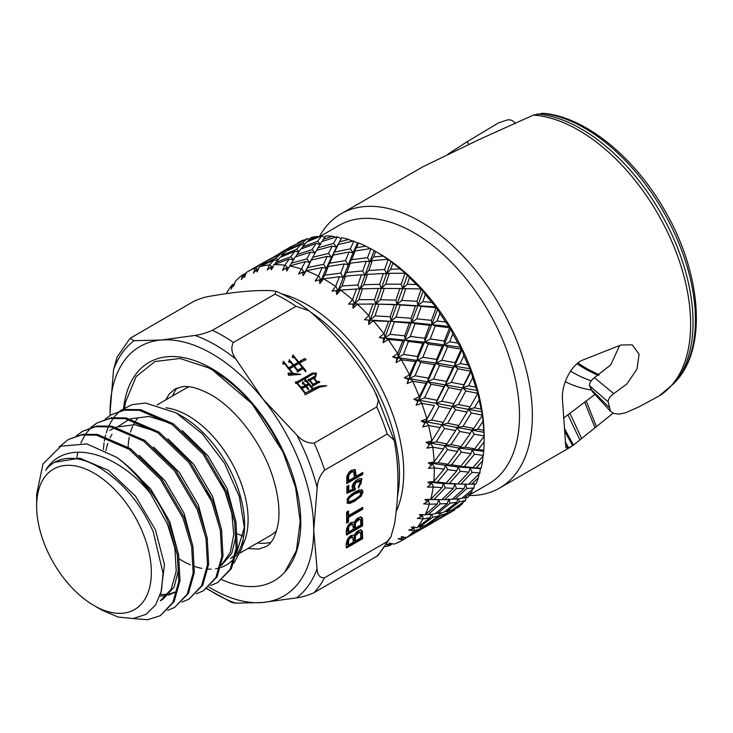 <?xml version="1.0" encoding="UTF-8"?>
<svg xmlns="http://www.w3.org/2000/svg" width="733" height="733" viewBox="0 0 733 733"><rect width="100%" height="100%" fill="white"/><g stroke="black" fill="none" stroke-linecap="round" stroke-linejoin="round"><path stroke-width="1.1" d="M212.552 370.037L252.088 403.819L283.048 452.188L295.573 487.427L300.191 521.236L296.471 550.373L284.789 572.088A124.692 71.99 60 0 1 228.064 582.231L221.998 579.803M124.555 407.869L125.554 401.977L136.155 376.551L155.02 361.497L180.089 358.492L208.621 367.865L211.828 369.624M221.384 565.51L231.738 553.442L236.283 534.916M236.035 522.226L227.074 488.49L207.998 455.899L182.233 430.528M169.964 423.005L149.028 416.454L130.566 418.79M129.127 419.423L118.618 426.185M221.705 530.472L212.744 496.763L193.668 464.172L167.903 438.801M155.634 431.279L134.698 424.719L116.235 427.064M114.797 427.696L109.794 430.454M207.375 538.764L198.414 505.037L179.31 472.409L153.573 447.066M160.454 594.545L167.894 594.271M169.47 593.987L175.984 591.714M193.045 547.02L184.084 513.311L165.017 480.738L139.243 455.349M167.142 523.087L174.857 548.174L176.232 571.053L171.201 589.24L160.362 600.785L162.973 599.273L174.106 587.179L178.962 568.002M178.715 555.302L169.754 521.584L150.659 488.975L124.912 463.623M160.912 593.006L164.476 564.593L155.423 529.858L135.413 496.067L108.392 470.348L79.741 458.125L54.544 462.349A86.393 49.881 -120 0 0 45.684 470.192C65.329 437.537 116.996 451.821 150.393 493.456L168.581 526.138L177.34 555.028L178.806 581.379L172.906 602.343L160.344 615.674L147.635 619.706L132.875 618.551M167.628 610.36L174.674 607.391L187.236 594.069L193.136 573.096L191.67 546.754L182.911 517.865L160.096 478.97L129.246 449.347L96.435 435.173L81.354 434.999L68.224 439.571L59.061 447.066M181.967 602.077L189.004 599.127L201.566 585.804L207.466 564.831L206 538.489L197.241 509.591L174.436 470.714L143.503 441.028L110.692 426.89L95.629 426.734L82.554 431.297L76.388 435.778M196.288 593.812L203.334 590.844L215.896 577.531L221.797 556.567L220.331 530.216L211.571 501.317L188.72 462.386L157.833 432.754L125.068 418.625L110.005 418.461L96.884 423.023L90.718 427.513M210.618 585.539L217.664 582.579L230.226 569.257L236.127 548.284L234.661 521.951L225.901 493.043L203.087 454.148L172.191 424.508L139.343 410.343L124.335 410.187L111.214 414.75L105.048 419.23M113.294 418.076L108.841 425.791M108.493 426.579L106.239 432.837M105.644 434.944L104.324 441.119M104.049 442.851L103.353 449.54M233.854 563.219L241.844 548.568L244.575 528.933L239.352 496.662L224.49 463.219L202.281 433.789L176.03 412.816L145.491 403.022L131.949 404.662L120.478 410.617M119.8 411.167L113.771 417.444M36.65 506.228A81.088 46.82 -120 0 0 44.282 543.648A81.088 46.82 -120 0 0 93.989 605.55A81.088 46.82 -120 0 0 143.705 535.026A81.088 46.82 -120 0 0 79.201 466.829A81.088 46.82 -120 0 0 36.65 506.228L36.65 494.244L43 463.962L60.848 446.186L86.961 443.923L116.794 457.401C139.765 474.141 157.421 496.818 169.781 525.442L178.54 554.34L180.006 580.692L174.106 601.656L160.344 615.665M111.214 414.75L125.554 409.49L140.589 409.655L173.391 423.802L204.25 453.415L227.102 492.347L235.861 521.245L237.327 547.597L231.426 568.561L217.664 582.579M96.884 423.023L111.169 417.773L126.232 417.929L159.015 432.049L189.966 461.744L212.772 500.621L221.531 529.519L222.997 555.871L217.096 576.834L203.334 590.853M82.554 431.297L96.884 426.038L111.892 426.194L144.74 440.359L175.618 470L198.441 508.894L207.201 537.793L208.667 564.144L202.766 585.108L189.004 599.127M68.224 439.571L82.545 434.312L97.608 434.477L130.373 448.605L161.269 478.246L184.111 517.168L192.871 546.067L194.337 572.418L188.436 593.382L174.674 607.4M76.736 457.749L77.854 452.114M80.777 443.034L85.248 434.577M85.688 433.936L90.883 427.779M91.396 427.293L97.095 422.932M220.312 481.05L224.463 490.001L231.82 513.247L233.763 534.76L230.199 552.554L221.513 564.987M174.692 592.511L168.388 595.114M166.858 595.489L159.931 596.14M93.989 605.55L102.107 610.232L118.233 617.085L133.195 618.515L145.931 614.401L155.57 605.027L161.425 591L163.047 573.243L153.206 531.709C141.863 505.898 125.902 485.851 105.332 471.548A86.393 49.881 -120 0 0 54.544 462.349M206.147 489.653L210.133 498.275M105.781 450.74L107.733 443.438M110.042 437.812L111.984 434.257M116.794 457.401A99.285 57.321 60 0 1 150.393 493.456M110.097 415.419A143.998 83.141 60 0 1 110.069 412.276A143.998 83.141 60 0 1 161.132 340.039A143.998 83.141 60 0 1 262.955 399.036A143.998 83.141 60 0 1 300.154 463.623A143.998 83.141 60 0 1 313.706 530.261A143.998 83.141 60 0 1 262.643 602.499A143.998 83.141 60 0 1 208.923 587.078M262.955 399.036L296.764 434.971C301.941 440.753 307.732 443.465 314.155 443.108L376.753 406.971L378.393 400.227L374.215 390.258C358.538 362.478 338.27 337.207 313.403 314.448L309.014 310.737L296.013 306.312L233.415 342.458C230.684 347.451 231.527 353.022 235.953 359.161L262.955 399.036M316.418 373.042L315.923 376.432C314.979 374.178 313.953 373.427 312.835 374.169L297.47 383.02L305.514 393.071C313.898 388.582 316.784 385.182 326.771 385.805L319.762 387.152L305.047 394.895L304.992 393.374L297.112 383.533L295.784 383.478L295.866 381.664L297.085 381.893L312.359 373.106L316.418 373.042L315.401 375.534M288.445 375.278L288.426 373.005L292.302 373.363L284.935 364.164L282.764 363.852L283.424 361.305L288.637 367.819L293.026 365.291L290.708 362.386L288.683 362.102L289.306 359.674L293.557 364.988L298.12 362.359L294.437 357.759L292.265 357.457L292.925 354.909L298.652 362.056L304.561 358.556L306.137 359.399L299.495 363.119L305.945 370.687L305.661 371.778L303.114 368.589L297.286 372.052L297.167 370.458L293.878 366.353L289.489 368.882L293.008 373.271L300.722 374.416L288.445 375.278M319.826 381.948L312.625 386.089L312.56 384.568L309.5 380.748L308.226 380.757L308.52 379.034L309.5 379.3L314.182 376.496L315.511 377.193L314.1 377.999L317.279 381.957L318.507 381.252L319.826 381.948M305.78 386.511L302.582 388.453L302.216 386.392L303.205 386.648L305.047 385.595L303.856 384.101L302.262 383.881L302.793 381.811L305.569 385.283L308.208 383.771L306.449 381.572L304.717 381.334L305.276 379.144L312.515 387.702L312.231 388.802L308.941 384.688L306.312 386.209L308.611 388.609L308.336 389.699L305.78 386.511M110.069 412.276L113.533 369.771L117.051 357.154L130.053 338.353L134.066 340.717L161.132 340.039L195.005 335.439C200.191 334.807 205.991 333.094 212.414 330.29L275.012 294.144L276.094 291.313C287.217 296.013 298.194 302.491 309.014 310.737M390.991 536.739L394.501 524.122C399.054 494.592 399.1 467.562 394.629 443.034L393.978 440.066L387.216 434.037L324.618 470.174C320.009 475.332 317.526 481.187 317.178 487.747L313.706 530.261L317.05 568.845C317.416 575.038 319.881 578.035 324.453 577.842L387.061 541.696L390.991 536.739L377.981 555.541L313.926 592.74C307.439 595.562 301.639 597.276 296.517 597.89L262.643 602.499L235.586 603.167L231.949 602.581L206.77 588.736M362.679 525.753L346.599 535.035C344.757 528.887 349.898 520.109 354.14 522.821C355.908 518.79 358.4 516.957 361.626 517.324L362.423 518.378L362.679 525.753L361.607 525.13L361.351 517.755L360.554 516.701M353.682 522.437L353.132 522.244M347.112 499.109L351.006 494.61L354.809 492.1L359.381 489.965L362.175 489.974L363.009 491.889L361.332 496.003L354.799 501.143L350.209 503.296L347.524 503.333L347.112 499.109M358.529 488.224L358.355 486.538L360.636 484.293L361.396 482.112L360.783 480.821L355.56 482.91L354.268 487.747L355.386 488.132L355.139 489.873L346.883 493.3L346.892 486.4L348.78 485.31L348.771 490.844L353.095 489.103C349.366 485.448 357.731 477.614 361.076 478.658L362.029 478.951L358.529 488.224M355.139 489.873L354.066 489.259L354.314 487.518L353.196 487.124L355.386 488.132M362.762 474.324L346.682 483.606L346.846 476.175L349.155 472.015L351.345 470.329L355.212 469.606L356.229 476.258L362.762 472.483L362.762 474.324L361.69 473.106M362.707 509.224L348.523 517.406L348.514 521.978L346.617 523.069L346.636 512.083L348.532 510.983L348.523 515.574L362.707 507.383L362.707 509.224L361.635 508.006M362.661 538.673L346.581 547.954C344.73 541.815 349.879 533.028 354.121 535.75C355.89 531.718 358.382 529.886 361.607 530.243L362.404 531.306L362.661 538.673L361.589 538.059L361.332 530.683L360.535 529.62M353.663 535.365L353.114 535.172M311.131 312.432A137.172 79.201 60 0 1 387.29 413.659A137.172 79.201 60 0 1 397.506 496.186M281.729 293.851A137.172 79.201 60 0 1 391.578 411.186A137.172 79.201 60 0 1 396.168 511.524M386.621 544.582L390.176 545.407A154.984 89.481 60 0 1 385.311 546.552M226.405 293.621L226.506 293.292A154.984 89.481 60 0 1 232.48 284.551L231.152 289.104L233.167 285.201L233.745 286.163L235.32 281.325A154.984 89.481 60 0 1 242.87 274.728L241.34 279.52L243.759 275.947L244.501 277.44L246.334 272.438A154.984 89.481 60 0 1 247.241 271.897A154.984 89.481 60 0 1 255.276 268.141L253.49 273.116L256.303 269.918L257.136 271.925L259.28 266.839A154.984 89.481 60 0 1 269.387 264.943L267.307 270.028L270.486 267.261L271.366 269.771L273.84 264.668A154.984 89.481 60 0 1 284.871 265.227L282.462 270.34L285.962 268.049L286.814 271.027L289.645 265.978A154.984 89.481 60 0 1 301.327 268.984L298.569 274.041L302.363 272.264L303.114 275.654L306.321 270.743A154.984 89.481 60 0 1 318.369 276.112L315.227 281.051L319.258 279.804L319.863 283.543L323.445 278.842A154.984 89.481 60 0 1 335.558 286.447L332.049 291.184L336.255 290.47L336.639 294.492L340.607 290.076A154.984 89.481 60 0 1 352.481 299.724L348.596 304.204L352.93 304.012L353.049 308.245L357.374 304.168A154.984 89.481 60 0 1 368.726 315.63L364.475 319.771L368.864 320.092L368.672 324.462L373.335 320.77A154.984 89.481 60 0 1 383.89 333.753L379.282 337.519L383.671 338.316L383.13 342.732L388.105 339.471A154.984 89.481 60 0 1 397.588 353.663L392.668 357.008L396.984 358.226L396.058 362.615L401.308 359.811A154.984 89.481 60 0 1 409.5 374.865L404.295 377.752L408.473 379.346L407.154 383.616L412.633 381.297A154.984 89.481 60 0 1 419.322 396.837L413.879 399.247L417.865 401.143L416.124 405.221L421.787 403.388A154.984 89.481 60 0 1 426.817 419.029L421.182 420.953L424.92 423.097L422.767 426.899L428.548 425.552A154.984 89.481 60 0 1 431.792 440.918L426.029 442.347L429.465 444.647L426.918 448.11L432.763 447.24A154.984 89.481 60 0 1 434.138 461.937L428.292 462.899L431.389 465.281L428.457 468.341L434.312 467.911A154.984 89.481 60 0 1 433.78 481.59L427.925 482.103L430.647 484.476L427.357 487.088L433.166 487.06A154.984 89.481 60 0 1 430.747 499.384L424.929 499.485L427.257 501.766L423.647 503.892L429.346 504.212A154.984 89.481 60 0 1 425.103 514.878L419.377 514.612L421.301 516.728L417.425 518.332L422.95 518.955A154.984 89.481 60 0 1 416.985 527.696L411.415 527.119L412.926 528.988L408.822 530.06L414.136 530.921A154.984 89.481 60 0 1 406.595 537.518L401.235 536.693L402.335 538.242L398.074 538.782L403.123 539.809A154.984 89.481 60 0 1 402.225 540.34A154.984 89.481 60 0 1 394.189 544.106L389.086 543.107L389.791 544.28L386.795 544.298M276.094 291.313L272.456 290.726C256.577 289.883 236.264 291.642 211.516 296.004C206.376 296.618 200.576 298.34 194.108 301.153L130.053 338.353M354.314 487.518L353.196 487.124L354.488 482.296L359.711 480.197L360.783 480.821M346.883 492.237L354.066 489.259M348.771 490.844L347.699 490.23L347.708 485.933M358.391 486.914L361.424 478.713M346.984 502.884L349.137 502.673L353.727 500.529L360.26 495.38L361.937 491.266L361.543 489.745M348.706 501.482L347.149 499.824L348.459 497.075L353.737 493.227L359.811 491.183L360.883 491.806L354.809 493.85L349.531 497.698L348.221 500.447L349.366 501.647C353.049 500.676 356.614 498.642 360.068 495.554L360.883 491.806M356.229 476.258L355.157 475.635L354.598 469.413M346.682 482.369L361.69 473.701M347.662 474.709L350.337 471.566L352.5 471.062L353.673 471.74L351.409 472.18L348.734 475.332L347.662 474.709L347.506 480.051L348.578 480.674L354.332 477.357L353.673 471.74M348.734 475.332L348.578 480.674M348.523 517.406L347.451 516.783L361.635 508.601M348.514 521.978L347.442 521.355L347.451 516.783M346.627 521.832L347.442 521.355M348.523 515.574L347.451 514.951L347.46 511.607M346.608 533.789L361.607 525.13M347.433 531.48L347.662 526.468L348.505 525.039L351.318 523.435L352.784 524.177L349.577 525.662L348.734 527.091L348.505 532.103L347.433 531.48M354.186 527.577L354.46 522.189L358.318 518.735L359.207 518.927L358.318 518.735L359.39 519.358L355.532 522.812L355.258 528.2L354.186 527.577M355.258 528.2L360.792 525.011L360.718 520.348L359.39 519.358L360.279 519.55M348.505 532.103L353.361 529.299L352.784 524.177M346.59 546.717L361.589 538.059M347.415 544.408L347.644 539.396L348.477 537.967L351.29 536.364L352.765 537.097L349.549 538.581L348.716 540.01L348.487 545.031L347.415 544.408M354.167 540.505L354.442 535.117L358.3 531.663L359.188 531.846L358.3 531.663L359.362 532.286L355.514 535.731L355.239 541.128L354.167 540.505M355.239 541.128L360.764 537.94L360.7 533.276L359.362 532.286L360.26 532.47M348.487 545.031L353.343 542.218L352.765 537.097M289.288 373.445L288.756 374.206L287.895 373.766M292.302 373.363L291.771 374.123L288.756 374.206M284.514 364.099L283.14 362.395M288.637 367.819L288.28 368.332M293.026 365.291L288.096 368.58M293.557 364.988L292.852 365.538M290.286 362.331L289.022 360.764M298.12 362.359L293.017 365.749M298.652 362.056L297.946 362.615M294.015 357.704L292.641 355.991M304.561 358.556L298.111 362.817M305.606 360.16L304.021 359.317M299.495 363.119L299.137 363.632M305.404 371.448L305.945 370.687M302.848 368.745L302.088 367.783M289.489 368.882L289.123 369.395M293.008 373.271L292.467 374.032L292.128 373.619M296.792 374.206L292.467 374.032M302.262 367.526L298.972 363.421L294.409 366.051L297.69 370.156L302.262 367.526L297.158 370.916M294.409 366.051L294.043 366.564M297.69 370.156L297.195 370.861M297.085 381.893L296.544 382.653L295.335 382.424M312.359 373.106L296.544 382.653M315.886 373.803L311.827 373.867M297.47 383.02L297.103 383.533M305.514 393.071L313.559 389.003L319.231 386.877L323.271 386.392M309.5 379.3L308.959 380.06L307.979 379.795M314.182 376.496L308.959 380.06M314.97 377.953L313.651 377.257M314.1 377.999L313.742 378.503M317.279 381.957L316.574 382.516M318.507 381.252L316.738 382.718M319.286 382.708L317.966 382.012M316.748 382.26L313.577 378.301L309.977 380.372L313.147 384.339L316.748 382.26L312.588 385.063M309.977 380.372L309.61 380.885M313.147 384.339L312.606 385.1M303.205 386.648L302.665 387.409L301.684 387.152M305.047 385.595L302.665 387.409M305.569 385.283L304.873 385.842M303.435 384.046L302.518 382.901M308.208 383.771L305.038 386.044M312.515 387.702L311.956 388.453M308.685 384.843L308.034 384.019M306.027 381.517L304.992 380.225M306.312 386.209L305.945 386.722M308.611 388.609L308.062 389.351M390.176 545.407L392.21 543.712M470.888 369.258A149.303 86.201 60 0 1 484.128 435.998L484.128 439.818L484.092 434.678L484.064 436.41L474.718 448.807L465.006 447.185L474.278 434.211L484.055 435.952L483.771 430.298L477.751 429.181L482.946 421.466L482.341 414.356L482.149 415.574L473.738 428.42L463.054 426.331L471.365 412.954L482.076 415.089L481.957 411.845L481.059 409.115L474.471 407.795L479.107 399.888L478.008 393.09L470.091 406.907L458.464 404.543L465.84 390.964L477.449 393.291L477.311 390.497L475.717 387.161L468.589 385.741L472.693 377.761L471.172 371.402L470.476 371.604L463.861 384.807L451.336 382.36L457.832 368.763L470.293 371.109L470.192 368.791L467.883 364.961L460.251 363.559L463.861 355.624L462.019 349.824L461.011 349.559L455.193 362.652L441.843 360.315L447.542 346.911L460.773 349.073L460.782 347.268L457.749 343.062L449.659 341.798L452.829 334.028L450.777 328.888L449.421 328.201L444.317 340.992L430.225 338.967L435.219 325.947L449.137 327.733L449.302 326.442L445.572 322.016L437.088 320.999L439.873 313.486L437.711 309.115L435.979 308.052L431.49 320.358L416.765 318.837L421.182 306.376L435.659 307.622L436.043 306.843L431.636 302.326L422.831 301.657L425.305 294.529L423.152 290.983L421.026 289.617L417.022 301.263L401.794 300.42L405.752 288.692L421.328 288.939L416.307 284.486L407.246 284.267L409.481 277.605L407.456 274.948L404.928 273.336L401.281 284.184L385.686 284.166L389.333 273.317L405.514 273.189L399.943 268.938L390.707 269.249L392.806 263.138L391.01 261.406L388.087 259.61L384.651 269.524L368.836 270.477L372.309 260.646L387.702 259.335L389.003 259.958L382.947 256.055L373.638 256.981L375.672 251.483L375.241 251.236L378.558 253.142A149.303 86.201 60 0 1 470.888 369.258M470.293 371.109A154.984 89.481 60 0 1 470.384 371.356A154.984 89.481 60 0 1 470.476 371.604M472.693 377.761A154.984 89.481 60 0 1 475.717 387.161M477.449 393.291A154.984 89.481 60 0 1 477.586 393.795L476.972 394.885M479.107 399.888A154.984 89.481 60 0 1 481.059 409.115M482.076 415.089A154.984 89.481 60 0 1 482.149 415.574M482.946 421.466A154.984 89.481 60 0 1 483.771 430.298M484.055 435.952A154.984 89.481 60 0 1 484.064 436.41M484.119 441.953A154.984 89.481 60 0 1 483.798 450.172L478.347 449.375L484.119 441.953L484.128 439.818M483.331 455.376A154.984 89.481 60 0 1 483.285 455.798L472.987 467.572L464.255 466.591L474.508 454.194L483.331 455.376L483.798 450.172M482.589 460.846A154.984 89.481 60 0 1 481.141 468.25L476.248 467.874L482.589 460.846L483.001 456.128M479.932 472.886A154.984 89.481 60 0 1 479.831 473.252L468.607 484.247L460.828 484.073L472.043 472.419L479.932 472.886L480.243 468.607L481.141 468.25M478.402 477.687A154.984 89.481 60 0 1 475.854 484.092L471.511 484.229L478.402 477.687L479.089 473.994M473.939 488.031A154.984 89.481 60 0 1 473.775 488.343L461.68 498.422L454.808 499.191L466.939 488.444L473.939 488.031L474.508 483.542M471.658 492.063A154.984 89.481 60 0 1 468.075 497.313L464.246 498.028L471.658 492.063L472.419 489.507M465.501 500.465A154.984 89.481 60 0 1 465.281 500.712L452.38 509.747L446.333 511.588L459.334 501.858L465.501 500.465L466.005 497.716M462.523 503.608A154.984 89.481 60 0 1 457.988 507.575L454.625 508.94L462.523 503.608L463.091 502.288M454.817 509.856A154.984 89.481 60 0 1 454.552 510.031L435.631 520.943L449.411 512.349L454.817 509.856L455.092 508.757M450.08 512.697L451.235 512.01M319.689 236.64L339.269 225.324A149.303 86.201 60 0 1 506.256 348.835A149.303 86.201 60 0 1 488.572 483.927L469.981 494.665M319.304 236.786A158.392 91.451 60 0 1 341.157 213.743A158.392 91.451 60 0 1 518.313 344.767A158.392 91.451 60 0 1 499.549 488.086A158.392 91.451 60 0 1 469.395 495.499M613.209 413.1L572.656 445.737L568.313 448.046L565.876 447.762L562.477 399.815C561.093 386.044 570.439 364.539 583.55 359.738L620.961 344.986L632.286 344.849L639.112 354.259L636.931 369.221L626.816 384.019L613.778 393.621C610.113 396.196 608.243 398.963 608.161 401.895L610.534 411.36L613.796 413.458L618.744 414.182L625.67 412.761L639.185 406.733L659.095 395.957A158.392 91.451 -120 0 0 676.605 253.38A158.392 91.451 -120 0 0 578.639 130.199A158.392 91.451 -120 0 0 533.386 115.099L479.125 139.563L423.234 166.583L341.157 213.743M294.758 244.767L280.235 252.867M297.855 242.687A154.984 89.481 60 0 1 303.224 240.103L297.855 242.687M304.067 240.158L303.224 240.103M306.907 238.747A154.984 89.481 60 0 1 307.219 238.646L302.683 242.742L288.014 249.696L292.888 245.931L306.907 238.747M309.253 239.306L307.219 238.646M311.049 237.565A154.984 89.481 60 0 1 317.114 236.429L308.373 240.195L311.049 237.565M319.221 236.823L317.114 236.429M321.237 236.026A154.984 89.481 60 0 1 321.576 235.999L317.545 241.322L302.353 247.012L306.669 242L321.237 236.026M324.801 237.272L321.576 235.999M325.8 235.889A154.984 89.481 60 0 1 332.425 236.228L323.418 239.251L325.8 235.889M335.567 237.18L332.425 236.228M336.868 236.786A154.984 89.481 60 0 1 337.235 236.841L333.57 243.374L318.003 247.809L321.888 241.542L336.868 236.786M341.752 237.694A154.984 89.481 60 0 1 348.771 239.499L339.571 241.789L341.752 237.694L341.239 238.665L337.235 236.841M352.756 241.157L348.771 239.499M353.434 241.01A154.984 89.481 60 0 1 353.81 241.139L350.374 248.863L334.569 252.079L338.17 244.556L353.434 241.01M358.519 242.935A154.984 89.481 60 0 1 365.749 246.16L356.458 247.745L358.519 242.935L357.484 243.035L353.81 241.139M370.376 248.606L365.749 246.16M370.513 248.588A154.984 89.481 60 0 1 370.907 248.799L367.545 257.649L351.657 259.693L355.12 250.979L370.513 248.588M382.947 256.055A154.984 89.481 60 0 0 375.672 251.483L370.907 248.799M392.806 263.138A154.984 89.481 60 0 1 399.943 268.938M409.481 277.605A154.984 89.481 60 0 1 416.307 284.486M425.305 294.529A154.984 89.481 60 0 1 431.636 302.326M439.873 313.486A154.984 89.481 60 0 1 445.572 322.016M449.137 327.733A154.984 89.481 60 0 1 449.421 328.201M452.829 334.028A154.984 89.481 60 0 1 457.749 343.062M460.773 349.073A154.984 89.481 60 0 1 461.011 349.559M463.861 355.624A154.984 89.481 60 0 1 467.883 364.961M403.123 539.809L408.693 536.4M390.552 545.233L390.753 543.428M390.203 543.318L389.791 544.28M414.136 530.921L420.403 528.695L406.595 537.518M403.48 539.607L403.397 537.023M402.838 536.932L402.335 538.242M421.145 526.615L420.403 528.695M408.483 536.364L422.611 527.815L422.465 526.23M422.611 527.815L428.2 525.24L408.831 536.419M428.622 524.104L428.2 525.24M423.289 528.163L430.271 524.132L430.253 523.444M430.271 524.132L435.503 520.925M422.95 518.955L430.024 517.782L416.985 527.696M414.475 530.683L413.824 526.486L412.926 528.988M431.169 514.364L430.024 517.782M418.149 526.908L419.533 527.064L432.543 517.333L431.893 514.282M432.543 517.333L438.902 515.876L425.589 525.222L419.533 527.064M439.882 513.054L438.902 515.876M426.954 524.287L427.834 524.407L441.266 515.217L440.899 512.853M441.266 515.217L447.212 513.219L433.524 521.988L427.834 524.407M449.411 512.349L449.265 510.754M447.945 511.148L447.212 513.219M429.346 504.212L437.289 503.983L425.103 514.878M423.262 518.698L422.107 514.364L421.301 516.728M425.662 514.529L428.008 514.667L440.148 503.91L438.746 499.558L437.289 503.983M440.148 503.91L447.368 503.479L434.889 513.888L428.008 514.667M435.576 513.338L437.454 513.494L450.062 503.223L448.908 498.898L447.368 503.479M450.062 503.223L456.824 502.307L443.932 512.184L437.454 513.494M444.949 511.432L446.333 511.588M459.334 501.858L458.693 498.806M457.969 498.889L456.824 502.307M453.745 508.821L454.625 508.94M433.166 487.06L442.026 487.628L430.747 499.384M429.639 503.928L427.999 499.576L427.257 501.766M430.949 499.393L434.028 499.54L445.243 487.894L443.383 483.569L442.026 487.628M445.243 487.894L453.397 488.361L441.816 499.714L434.028 499.54M441.926 499.613L444.72 499.695L456.43 488.462L454.79 484.11L453.397 488.361M456.43 488.462L464.09 488.508L452.078 499.393L444.72 499.695M452.463 499.054L454.808 499.191M466.939 488.444L465.537 484.092L464.09 488.508M462.367 497.863L464.246 498.028M434.312 467.911L444.125 469.129L433.78 481.59M433.432 486.749L431.352 482.479L430.647 484.476M434.009 481.618L431.352 482.479L437.454 482.067L447.707 469.661L445.435 465.473L444.125 469.129M447.707 469.661L456.824 470.879L446.195 483.038L437.454 482.067M446.195 483.038L443.383 483.569L449.457 483.34L460.223 471.282L458.143 467.013L456.824 470.879M460.223 471.282L468.836 472.153L457.749 483.927L449.457 483.34M457.749 483.927L460.828 484.073M472.043 472.419L470.174 468.094L468.836 472.153M468.717 484.147L471.511 484.229M432.763 447.24L443.529 448.944L434.138 461.937M434.55 467.59L432.085 463.503L431.389 465.281M434.385 461.982L432.085 463.503L438.206 462.66L447.487 449.677L444.849 445.728L443.529 448.944M447.487 449.677L457.575 451.473L447.918 464.282L438.206 462.66M447.918 464.282L445.435 465.473L451.555 464.841L461.35 452.114L458.885 448.037L457.575 451.473M461.35 452.114L470.925 453.654L460.81 466.151L451.555 464.841M460.81 466.151L458.143 467.013L464.255 466.591M474.508 454.194L472.226 450.007L470.925 453.654M472.987 467.572L470.174 468.094L476.248 467.874M428.548 425.552L440.249 427.55L431.792 440.918M432.983 446.901L430.179 443.108L429.465 444.647M432.067 440.973L430.179 443.108L436.254 441.807L444.574 428.429L441.632 424.81L440.249 427.55M444.574 428.429L455.624 430.619L446.947 443.896L436.254 441.807M446.947 443.896L444.849 445.728L450.96 444.647L459.774 431.435L456.98 427.641L455.624 430.619M459.774 431.435L470.329 433.469L461.185 446.516L450.96 444.647M461.185 446.516L458.885 448.037L465.006 447.185M474.278 434.211L471.64 430.262L470.329 433.469M474.718 448.807L472.226 450.007L478.347 449.375M421.787 403.388L434.367 405.496L426.817 419.029M428.75 425.213L425.69 421.805L424.92 423.097M422.767 426.899L434.367 405.496M427.11 419.093L425.69 421.805L431.664 420.018L439.04 406.43L435.878 403.242L445.508 384.633L443.896 386.648L437.06 400.273L424.535 397.827L431.031 384.229L427.733 381.545L426.029 383.313L419.322 396.837M439.04 406.43L451.033 408.831L443.3 422.382L431.664 420.018M443.3 422.382L441.632 424.81L447.68 423.262L455.541 409.747L452.481 406.329L451.281 408.382M450.181 410.352L462.679 387.775L453.91 403.626L441.797 401.208L448.752 387.583L445.508 384.633L454.524 366.079L452.829 367.847L446.434 381.426L433.46 379.025L439.571 365.483L436.227 363.082L434.412 364.613L428.402 378.118L415.043 375.791L420.742 362.386L417.37 360.269L415.437 361.552L409.5 374.865M455.541 409.747L467.049 412.083L458.867 425.497L447.68 423.262M458.867 425.497L456.98 427.641L463.054 426.331M471.365 412.954L468.433 409.344L467.049 412.083M473.738 428.42L471.64 430.262L477.751 429.181M412.633 381.297L426.029 383.313M421.961 403.049L418.717 400.099L417.865 401.143M416.124 405.221L427.733 381.545L444.171 344.794L442.237 346.086L436.639 359.454L422.868 357.264L428.237 344.015L424.865 342.201L422.794 343.264L417.526 356.458L403.425 354.442L408.428 341.413L405.074 339.92L402.866 340.753L397.588 353.663M419.642 396.892L418.717 400.099L424.535 397.827M431.031 384.229L443.896 386.648M437.06 400.273L435.878 403.242L441.797 401.208M448.752 387.583L461.167 390.02M453.91 403.626L452.481 406.329L458.464 404.543M465.84 390.964L462.679 387.775L471.172 371.402M470.091 406.907L468.433 409.344L474.471 407.795M401.308 359.811L415.437 361.552M412.78 380.958L409.426 378.549L408.473 379.346M407.154 383.616L431.874 324.453L429.666 325.278L424.746 338.243L410.297 336.465L415.015 323.684L411.699 322.511L409.335 323.125L404.689 335.833L389.965 334.312L394.381 321.851L391.129 321.008L388.609 321.421L383.89 333.753M409.839 374.92L409.426 378.549L415.043 375.791M420.742 362.386L434.412 364.613M428.402 378.118L427.733 381.545L433.46 379.025M439.571 365.483L452.829 367.847M446.434 381.426L445.508 384.633L451.336 382.36M457.832 368.763L454.524 366.079L462.019 349.824M463.861 384.807L462.679 387.775L468.589 385.741M388.105 339.471L402.866 340.753M401.437 359.482L398.065 357.667L396.984 358.226M396.058 362.615L417.929 305.542L415.409 305.945L411.057 318.314L396.04 317.123L400.236 304.992L397.066 304.497L394.363 304.708L390.231 316.738L374.994 315.896L378.961 304.158L373.024 304.03L368.726 315.63M397.955 353.709L398.065 357.667L403.425 354.442M408.428 341.413L422.794 343.264M417.526 356.458L417.37 360.269L422.868 357.264M428.237 344.015L442.237 346.086M436.639 359.454L436.227 363.082L441.843 360.315M447.542 346.911L444.171 344.794L450.777 328.888M455.193 362.652L454.524 366.079L460.251 363.559M373.335 320.77L388.609 321.421M388.215 339.15L384.907 337.986L383.671 338.316M383.13 342.732L402.683 288.536L399.824 288.555L395.912 300.173L380.454 299.733L384.257 288.417L378.255 288.454L374.49 299.65L358.886 299.641L362.533 288.793L356.485 289.013L352.481 299.724M384.266 333.79L384.907 337.986L389.965 334.312M394.381 321.851L409.335 323.125M404.689 335.833L405.074 339.92L410.297 336.465M415.015 323.684L429.666 325.278M424.746 338.243L424.865 342.201L430.225 338.967M435.219 325.947L431.874 324.453L437.711 309.115M444.317 340.992L444.171 344.794L449.659 341.798M357.374 304.168L372.63 304.021M373.436 320.468L368.864 320.092M368.672 324.462L386.52 273.849L383.295 273.537L379.676 284.248L363.916 284.716L367.49 274.353L364.832 275.214L361.406 274.765L357.86 284.99L342.036 285.952L345.518 276.112L343.026 277.312L339.416 276.735L335.558 286.447M369.111 315.639L370.266 319.964L374.994 315.896M378.961 304.158L394.363 304.708M390.231 316.738L391.129 321.008L396.04 317.123M400.236 304.992L415.409 305.945M411.057 318.314L411.699 322.511L416.765 318.837M421.182 306.376L417.929 305.542L423.152 290.983M431.49 320.358L431.874 324.453L437.088 320.999M340.607 290.076L356.485 289.013M357.466 303.883L352.93 304.012M353.049 308.245L369.826 261.846L366.225 261.26L362.753 270.944L346.846 272.447L350.328 263.147L348.028 264.668L344.226 263.981L340.753 273.125L324.856 275.168L328.32 266.446L326.222 268.287L322.236 267.508L318.369 276.112M352.875 299.724L354.515 304.076L358.886 299.641M362.533 288.793L378.255 288.454M374.49 299.65L375.892 304.003L380.454 299.733M384.257 288.417L399.632 288.545M395.912 300.173L397.066 304.497L401.794 300.42M405.752 288.692L402.683 288.536L407.456 274.948M417.022 301.263L417.929 305.542L422.831 301.657M323.445 278.842L339.416 276.735M340.689 289.819L338.032 290.68L336.255 290.47M336.639 294.492L353.013 252.812L349.036 252.033L345.555 260.582L329.667 263.211L333.203 255.075L331.316 257.219L327.138 256.367L323.583 264.338L307.768 267.545L311.369 260.032L309.711 262.46L305.349 261.553L301.327 268.984M335.961 286.42L338.032 290.68L342.036 285.952M345.518 276.112L361.406 274.765M357.86 284.99L359.72 289.315L363.916 284.716M367.49 274.353L383.295 273.537M379.676 284.248L381.307 288.6L385.686 284.166M389.333 273.317L386.52 273.849L391.01 261.406M401.281 284.184L402.683 288.536L407.246 284.267M306.321 270.743L322.236 267.508M323.537 278.613L321.228 280.134L319.258 279.804M319.863 283.543L326.222 268.287L336.511 246.994L332.159 246.077L328.521 253.426L312.78 257.256L316.537 250.347L332.159 246.077M318.763 276.057L321.228 280.134L324.856 275.168M328.32 266.446L344.226 263.981M340.753 273.125L343.026 277.312L346.846 272.447M350.328 263.147L366.225 261.26M362.753 270.944L364.832 275.214L368.836 270.477M372.309 260.646L369.826 261.846L374.215 250.677M384.651 269.524L386.52 273.849L390.707 269.249M289.645 265.978L305.349 261.553M306.412 270.55L304.525 272.685L302.363 272.264M303.114 275.654L315.529 252.143M301.721 268.892L304.525 272.685L307.768 267.545M311.369 260.032L327.138 256.367M323.583 264.338L326.222 268.287L329.667 263.211M333.203 255.075L349.036 252.033M345.555 260.582L348.028 264.668L351.657 259.693M355.12 250.979L353.013 252.812L357.484 243.035M367.545 257.649L369.826 261.846L373.638 256.981M273.84 264.668L289.196 259.015L284.871 265.227M285.256 265.108L288.316 268.516L285.962 268.049M274.728 264.237L279.869 257.475L294.923 251.3L290.744 256.788L293.906 259.977L289.196 259.015M289.847 265.786L295.087 257.008L310.563 252.106L306.779 258.85L291.193 263.284M306.779 258.85L309.711 262.46L312.78 257.256M295.536 256.862L300.732 249.064L315.996 243.539L312.047 249.641L315.108 253.05L310.563 252.106M328.521 253.426L331.316 257.219L334.569 252.079M338.17 244.556L341.596 237.959M350.374 248.863L353.013 252.812L356.458 247.745M259.28 266.839L274.151 259.949L269.387 264.943M269.771 264.796L273.006 267.737L270.486 267.261M277.156 260.536L274.151 259.949M290.744 256.788L275.553 262.487M298.514 252.033L294.923 251.3M312.047 249.641L296.627 254.718M316.638 250.31L318.003 247.809M317.545 241.322L320.706 244.51L315.996 243.539M333.57 243.374L336.511 246.994L339.571 241.789M247.241 271.897L260.6 264.356L255.276 268.141M257.888 270.184L256.303 269.918M255.634 267.948L258.08 269.707M261.919 264.586L260.6 264.356M260.847 266.042L266.088 261.397L280.574 253.984L275.892 258.218L261.214 265.172M275.892 258.218L277.816 259.775M282.837 254.397L280.574 253.984M280.996 256.99L281.582 255.661L286.191 251.263L300.951 244.483L296.563 249.321L281.582 255.661M301.52 248.762L302.353 247.012M296.563 249.321L298.927 251.474M303.957 245.069L300.951 244.483M322.328 241.395L323.418 239.251M246.041 273.244L242.87 274.728M244.987 276.112L243.759 275.947M243.219 274.509L245.189 275.571M268.021 260.096L253.435 268.342M262.57 263.092L263.248 263.514M267.884 260.453L287.4 248.881L282.434 252.482L268.031 260.068M287.648 250.567L288.014 249.696M282.434 252.482L283.799 253.462M288.72 249.11L287.4 248.881M307.787 241.524L308.373 240.195M302.683 242.742L304.607 244.309M234.478 283.928L232.48 284.551M234.038 285.284L233.167 285.201M232.801 284.303L234.194 284.798M289.37 247.617L290.048 248.047M447.872 154.205L467.123 141.726L498.568 122.869L506.87 120.084C510.452 119.305 513.274 120.496 515.354 123.666M533.386 115.099L543.162 113.294C584.998 116.675 634.274 156.798 664.657 210.234C701.096 272.374 707.592 346.837 676.403 380.693A156.651 90.443 -120 0 0 670.228 224.243A156.651 90.443 -120 0 0 541.531 113.34M396.04 288.49L421.328 288.939M369.13 303.966L397.066 304.497L436.043 306.843M364.475 319.771L411.699 322.511L449.302 326.442M379.282 337.519L424.865 342.201L460.782 347.268M392.668 357.008L436.227 363.082L470.192 368.791M404.295 377.752L477.311 390.497M413.879 399.247L481.957 411.845M421.182 420.953L484.018 432.305M426.029 442.347L458.885 448.037L483.441 451.391M428.292 462.899L458.143 467.013L480.243 468.607M427.925 482.103L443.383 483.569L465.574 484.211M424.929 499.485L438.664 499.686M537.06 114.018A157.879 91.149 60 0 1 581.416 129.017A157.879 91.149 60 0 1 680.022 254.415A157.879 91.149 60 0 1 673.884 383.542L659.095 395.957M563.576 418.076L594.967 394.409M610.534 411.36L592.374 391.587L589.506 385.659C589.286 383.194 590.917 380.528 594.381 377.651L610.763 364.86L619.642 345.509M590.67 388.893L609.288 407.585M608.161 401.895L589.506 385.659M594.381 377.651L613.778 393.621M565.244 443.181L568.313 448.046M565.308 442.219L568.817 447.89M564.447 430.821L572.656 445.737M564.318 428.164L573.481 445.133M567.892 414.704L579.876 439.882M569.889 413.174L581.617 438.426M584.613 402.014L594.912 427.55M586.143 400.85L596.332 426.404M468.735 144.264L467.123 141.726M123.593 408.437A125.709 72.576 60 0 1 211.892 368.635A125.709 72.576 60 0 1 290.699 469.303A125.709 72.576 60 0 1 284.789 572.088M172.557 395.967A92.459 53.381 60 0 1 176.955 388.105M270.743 542.402A92.459 53.381 60 0 1 257.439 542.988M188.977 386.786A84.881 49.01 -120 0 0 185.522 388.481L157.192 404.836M128.128 447.103A84.881 49.01 60 0 1 129.292 437.097M130.52 432.131A84.881 49.01 60 0 1 132.71 426.304M133.534 424.609A84.881 49.01 60 0 1 135.495 421.246M136.1 420.357A84.881 49.01 60 0 1 138.033 417.865M165.933 407.814A84.881 49.01 60 0 1 240.112 480.509A84.881 49.01 60 0 1 242.797 545.086M244.584 528.933L244.584 524.581A88.4 51.044 -120 0 0 236.255 483.789A88.4 51.044 -120 0 0 182.068 416.307L176.03 412.816M240.259 552.902L270.404 535.502A84.881 49.01 -120 0 0 276.671 530.61M179.31 559.004A88.4 51.044 -120 0 0 190.351 564.813M194.666 566.462A88.4 51.044 -120 0 0 201.822 568.377M208.016 569.138A88.4 51.044 -120 0 0 211.104 569.175M215.612 568.762A88.4 51.044 -120 0 0 219.753 567.837M220.853 567.489A88.4 51.044 -120 0 0 234.468 558.097M235.971 556.155A88.4 51.044 -120 0 0 244.547 526.752M317.178 487.747A152.336 87.951 -120 0 0 308.675 461.213A152.336 87.951 -120 0 0 296.764 434.971M314.155 443.108A158.392 91.451 60 0 1 319.817 456.604A158.392 91.451 60 0 1 324.618 470.174M387.216 434.037A158.392 91.451 -120 0 0 382.415 420.467A158.392 91.451 -120 0 0 376.753 406.971M296.013 306.312A158.392 91.451 -120 0 0 275.012 294.144M212.414 330.29A158.392 91.451 60 0 1 233.415 342.458M376.524 556.604A158.392 91.451 -120 0 0 387.061 541.696M324.453 577.842A158.392 91.451 60 0 1 313.926 592.74M235.953 359.161A152.336 87.951 -120 0 0 195.005 335.439M134.066 340.717A152.336 87.951 -120 0 0 113.533 369.771M296.517 597.89A152.336 87.951 -120 0 0 317.05 568.845M207.027 588.544A152.336 87.951 -120 0 0 235.586 603.167M349.137 502.673L350.209 503.296M362.423 518.378L361.351 517.755M360.059 519.422L359.207 518.927M355.532 522.812L354.46 522.189M362.404 531.306L361.332 530.683M360.04 532.341L359.188 531.846M355.514 535.731L354.442 535.117M591.348 389.929A130.355 75.261 60 0 1 565.225 381.728M570.466 371.164A132.939 76.754 -120 0 0 571.859 371.988A132.939 76.754 -120 0 0 591.201 380.83M598.375 375.36A137.786 79.549 60 0 1 584.65 368.562A137.786 79.549 60 0 1 577.082 363.843M165.695 399.925L169.268 393.978L174.729 389.196L181.592 386.859C188.674 385.43 198.386 388.023 210.728 394.638C236.347 408.803 263.761 445.215 273.73 480.133C278.393 496.223 279.942 510.241 278.384 522.208C275.965 535.85 271.723 544.014 265.667 546.717L258.795 549.054L247.8 548.55M208.621 367.865L212.515 370.018C241.624 387.62 265.135 415.006 283.048 452.188M230.519 558.528L235.192 554.844M236.557 553.296L244.547 526.715M237.465 533.899L243.594 536.373M354.525 487.94L353.453 487.317M360.178 519.477L359.106 518.854M360.16 532.396L359.088 531.782M375.983 393.584L393.795 439.434M499.549 488.086L570.98 446.855M402.225 540.34L404.708 538.911M427.018 526.028L431.499 523.435M257.136 266.189L264.595 261.883M283.937 250.713L291.386 246.416M578.08 363.11L587.06 368.772L599.154 374.875M676.403 380.693L673.884 383.542"/></g></svg>
